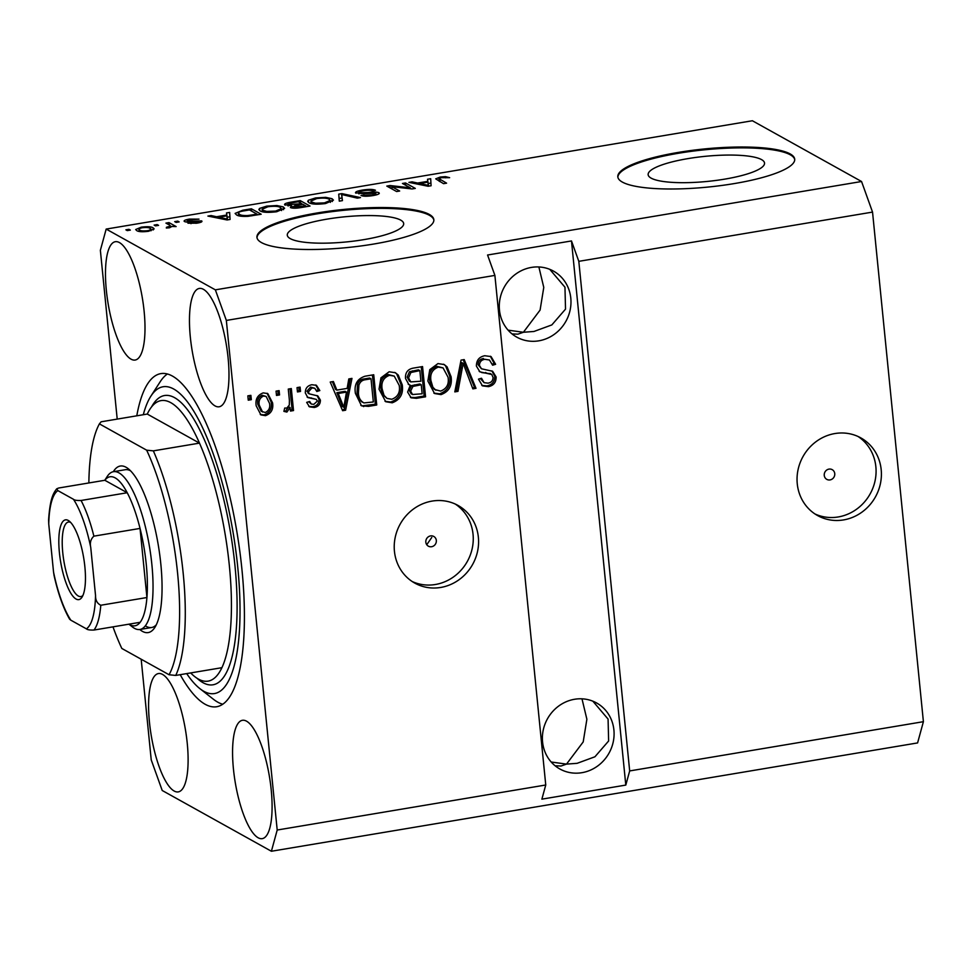 <?xml version="1.0" encoding="UTF-8"?>
<svg xmlns="http://www.w3.org/2000/svg" width="972" height="972" viewBox="0 0 972 972"><rect width="100%" height="100%" fill="white"/><g stroke="black" fill="none" stroke-linecap="round" stroke-linejoin="round"><path stroke-width="1.46" d="M724.76 179.127A58.49 12.6 -5.7 0 0 764.539 163.065A58.49 12.6 -5.7 0 0 687.921 158.618A58.49 12.6 -5.7 0 0 648.142 174.681A58.49 12.6 -5.7 0 0 724.76 179.127M363.905 239.622A58.49 12.6 -5.7 0 0 403.684 223.56A58.49 12.6 -5.7 0 0 327.066 219.125A58.49 12.6 -5.7 0 0 287.287 235.175A58.49 12.6 -5.7 0 0 363.905 239.622M373.394 244.094A88.889 19.136 -5.7 0 0 433.84 219.684A88.889 19.136 -5.7 0 0 317.407 212.929A88.889 19.136 -5.7 0 0 256.948 237.338A88.889 19.136 -5.7 0 0 373.394 244.094M433.864 220.109A88.889 19.136 -5.7 0 0 317.492 213.791A88.889 19.136 -5.7 0 0 257.021 237.763M734.249 183.587A88.889 19.136 -5.7 0 0 794.707 159.177A88.889 19.136 -5.7 0 0 678.262 152.422A88.889 19.136 -5.7 0 0 617.815 176.831A88.889 19.136 -5.7 0 0 734.249 183.587M794.719 159.615A88.889 19.136 -5.7 0 0 678.347 153.284A88.889 19.136 -5.7 0 0 617.876 177.269M830.039 479.913A5.553 5.176 119.1 0 0 832.202 469.658A5.553 5.176 119.1 0 0 824.353 473.656A5.553 5.176 119.1 0 0 830.039 479.913M843.538 519.923A44.445 41.456 119.1 0 0 880.413 483.655A44.445 41.456 119.1 0 0 860.84 437.898A44.445 41.456 119.1 0 0 834.912 433.548A44.445 41.456 119.1 0 0 798.036 469.816A44.445 41.456 119.1 0 0 817.61 515.573A44.445 41.456 119.1 0 0 843.538 519.923M815.01 513.981A44.445 41.456 119.1 0 0 838.216 516.958A44.445 41.456 119.1 0 0 874.727 482.27A44.445 41.456 119.1 0 0 858.118 436.525M431.617 546.714A5.553 5.176 119.1 0 0 433.779 536.459A5.553 5.176 119.1 0 0 425.93 540.444A5.553 5.176 119.1 0 0 431.617 546.714M427.109 544.198L431.775 537.443M440.717 587.452A44.445 41.456 119.1 0 0 477.592 551.185A44.445 41.456 119.1 0 0 458.019 505.44A44.445 41.456 119.1 0 0 432.09 501.09A44.445 41.456 119.1 0 0 395.215 537.358A44.445 41.456 119.1 0 0 414.789 583.103A44.445 41.456 119.1 0 0 440.717 587.452M412.189 581.523A44.445 41.456 119.1 0 0 435.395 584.5A44.445 41.456 119.1 0 0 471.906 549.812A44.445 41.456 119.1 0 0 455.297 504.067M581.9 772.691A37.774 35.235 119.1 0 0 613.247 741.855A37.774 35.235 119.1 0 0 596.614 702.975A37.774 35.235 119.1 0 0 574.573 699.269A37.774 35.235 119.1 0 0 543.227 730.106A37.774 35.235 119.1 0 0 559.86 768.986A37.774 35.235 119.1 0 0 581.9 772.691M581.985 698.832L586.881 719.256L583.2 741.928L566.506 764.114L577.113 763.324L594.937 756.775L608.63 740.98L608.071 719.073L592.871 701.189M538.792 340.832A37.774 35.235 119.1 0 0 570.139 309.995A37.774 35.235 119.1 0 0 553.505 271.115A37.774 35.235 119.1 0 0 531.465 267.409A37.774 35.235 119.1 0 0 500.13 298.246A37.774 35.235 119.1 0 0 516.764 337.126A37.774 35.235 119.1 0 0 538.792 340.832M538.877 266.972L543.773 287.408L540.092 310.08L523.398 332.266L534.005 331.464L551.841 324.915L565.522 309.12L564.963 287.214L549.763 269.329M258.151 837.767A59.997 17.338 -99.5 0 0 262.258 838.642A59.997 17.338 -99.5 0 0 270.447 783.323A59.997 17.338 -99.5 0 0 246.511 721.163A59.997 17.338 -99.5 0 0 242.417 720.301A59.997 17.338 -99.5 0 0 234.216 775.62A59.997 17.338 -99.5 0 0 258.151 837.767M215.043 405.907A59.997 17.338 -99.5 0 0 219.15 406.782A59.997 17.338 -99.5 0 0 227.339 351.463A59.997 17.338 -99.5 0 0 203.403 289.316A59.997 17.338 -99.5 0 0 199.309 288.441A59.997 17.338 -99.5 0 0 191.107 343.76A59.997 17.338 -99.5 0 0 215.043 405.907M131.062 359.166A59.997 17.338 -99.5 0 0 135.169 360.041A59.997 17.338 -99.5 0 0 143.358 304.722A59.997 17.338 -99.5 0 0 119.422 242.575A59.997 17.338 -99.5 0 0 115.328 241.7A59.997 17.338 -99.5 0 0 107.127 297.019A59.997 17.338 -99.5 0 0 131.062 359.166M174.17 791.026A59.997 17.338 -99.5 0 0 178.277 791.901A59.997 17.338 -99.5 0 0 186.466 736.582A59.997 17.338 -99.5 0 0 162.531 674.422A59.997 17.338 -99.5 0 0 158.424 673.56A59.997 17.338 -99.5 0 0 150.235 728.879A59.997 17.338 -99.5 0 0 174.17 791.026M180.197 674.689A168.885 48.819 -99.5 0 0 205.165 704.275A168.885 48.819 -99.5 0 0 216.72 706.729A168.885 48.819 -99.5 0 0 239.78 551.003A168.885 48.819 -99.5 0 0 172.409 376.067A168.885 48.819 -99.5 0 0 160.866 373.613A168.885 48.819 -99.5 0 0 136.785 415.822M512.037 333.943L517.955 334.149L523.398 332.266L508.089 330.152M555.146 765.802L561.063 766.009L566.506 764.114L551.185 762.012M141.183 659.223L151.231 759.91L162.215 790.491L271.395 851.253L917.592 742.924L923.4 721.686L629.674 770.93L578.814 261.334L571.487 240.947L487.567 255.016L494.894 275.404L545.754 784.999L277.202 830.027L226.342 320.432L215.359 289.85L106.179 229.076L100.371 250.314L117.211 419.102M923.4 721.686L872.54 212.09L578.814 261.334M494.894 275.404L226.342 320.432M491.783 374.487L479.864 371.826L476.402 366.092C476.377 360.296 479.172 356.846 484.773 355.74L491.067 356.578L495.623 364.293L492.61 365.205L489.451 360.005L484.87 359.312C481.334 359.871 479.524 361.936 479.451 365.484L481.456 368.777L492.622 371.268L496.109 376.954C496.194 382.348 493.63 385.58 488.406 386.662L482.501 385.872L478.479 379.141L481.492 378.242L484.092 382.676L487.956 383.15C491.273 382.64 492.974 380.732 493.047 377.391L491.783 374.487L489.985 373.43M454.811 391.898L461.044 360.114L464.203 359.591L476.001 388.338L472.866 388.873L463.146 363.358L457.982 391.364L454.811 391.898M437.959 363.589L444.24 364.561L447.084 366.881L451.093 376.747C452.345 385.677 448.991 391.631 441.033 394.608L434.557 393.526L427.862 381.012L429.77 369.652L437.959 363.589M389.128 371.778L395.41 372.738L398.265 375.071L402.274 384.936C403.526 393.867 400.16 399.82 392.202 402.797L385.726 401.715L379.031 389.201L380.951 377.841L389.128 371.778M347.138 388.399L348.802 378.934L351.973 378.4L345.607 410.208L342.63 410.706L330.225 382.045L333.396 381.522L336.871 390.112L347.138 388.399M248.261 400.185L247.836 395.859L250.885 395.349L251.323 399.674L248.261 400.185M256.207 405.871C255.15 399.383 257.495 395.057 263.242 392.882L267.822 393.611L272.585 402.894C273.557 409.285 271.2 413.537 265.514 415.652L260.958 414.923L256.207 405.871M276.498 395.446L276.06 391.133L279.11 390.623L279.547 394.936L276.498 395.446M289.413 400.476L288.271 389.079L291.321 388.569L293.52 410.561L290.47 411.071L290.118 407.56L286.898 412.067L283.897 411.375L284.735 408.033L286.837 408.082L289.316 405.057L289.413 400.476M297.468 391.935L297.043 387.609L300.093 387.099L300.53 391.424L297.468 391.935M314.782 388.265L310.554 387.123L306.933 391.206L309.23 393.854L317.832 395.92L320.396 400.075C320.396 404.267 318.354 406.733 314.248 407.475L309.485 406.843L306.666 402.372L309.667 401.46L311.332 404.06L313.822 404.352L317.382 401.023L316.24 399.358L307.808 397.572L305.342 393.028C305.22 388.411 307.383 385.653 311.854 384.73L316.435 385.313L319.837 390.574L316.823 391.485L314.782 388.265L311.951 387.901L308.343 391.983L309.375 393.939L308.1 393.223M355.412 393.368C353.99 384.499 357.198 378.788 365.059 376.213L373.722 374.755L376.735 404.984L368.461 406.381L361.523 405.834L355.412 393.368M405.506 378.448C405.154 372.543 407.827 369.081 413.501 368.084L422.541 366.565L425.566 396.807L416.453 398.326L411.132 397.815L407.633 392.081L410.281 385.191L408.92 384.669L405.506 378.448M410.257 187.803L402.457 183.465L405.506 182.955L415.299 188.41L412.055 188.945L391.85 186.685L399.662 191.022L396.612 191.533L386.807 186.089L390.076 185.543L410.257 187.803L410.354 188.762M355.971 193.234C354.671 192.116 356.797 191.059 362.374 190.087C368.68 189.127 373.054 189.188 375.496 190.281L372.58 190.864C370.745 190.135 367.635 190.099 363.249 190.767C359.713 191.363 358.291 192.006 358.996 192.699L368.181 192.505C373.224 191.849 376.759 191.897 378.801 192.675C380.076 193.707 378.132 194.679 372.956 195.591C367.282 196.478 363.297 196.441 361.001 195.481L371.705 194.971C375.046 194.424 376.383 193.829 375.714 193.173L362.835 193.768L355.473 192.675M358.838 193.841L358.692 192.371L359.105 193.865M378.91 193.841L378.801 192.675L379.311 193.221M376.152 194.935L375.714 193.173M339.277 201.155L338.73 194.145L341.877 193.622L360.466 197.595L357.319 198.13L341.609 194.497L342.448 200.621L339.277 201.155M315.548 197.948L325.742 197.34L332.072 198.713L333.445 200.135L325.584 203.537C317.103 204.594 311.562 204.302 308.926 202.686L307.699 201.386L308.403 200.22L315.548 197.948L315.633 198.774M266.717 206.125L276.911 205.529L283.253 206.902L284.614 208.324L276.753 211.726C268.284 212.783 262.732 212.491 260.095 210.875L258.868 209.563L259.573 208.409L266.717 206.125L266.802 206.963M155.52 225.881L154.123 225.103L157.172 224.581L158.57 225.37L155.52 225.881M136.785 230.643L135.679 229.538L141.219 227.169C147.38 226.415 151.34 226.634 153.114 227.849L154.147 228.906L148.595 231.275C142.519 232.029 138.583 231.822 136.785 230.643M440.243 177.038L445.516 176.649L449.635 177.669L441.252 177.694L438.943 178.617L446.585 183.161L443.536 183.672L435.723 178.848L440.243 177.038L440.328 177.888M872.54 212.09L861.557 181.509L215.359 289.85M861.557 181.509L752.377 120.747L106.179 229.076M226.84 215.031L226.476 212.965L229.647 212.431L230.072 219.465L227.096 219.964L207.911 216.076L211.082 215.553L216.574 216.744L226.84 215.031L226.926 215.845M184.522 221.567C183.38 220.693 185.02 219.866 189.443 219.089L199.005 219.137L190.257 219.684L187.402 220.96L188.738 221.203L201.69 220.899C202.626 221.713 201.046 222.466 196.952 223.171L187.948 223.208L195.822 222.624L198.774 221.495L193.392 221.677C189.115 222.272 186.15 222.236 184.522 221.567L184.073 221.069M187.341 222.126L187.207 220.753L187.511 222.126M199.029 222.77L198.774 221.495M176.126 222.418L174.717 221.64L177.779 221.13L179.176 221.908L176.126 222.418M169.638 225.176L165.945 223.11L168.994 222.6L176.126 226.573L171.935 226.452L169.59 227.752L166.334 228.031L166.467 227.266L170.55 226.075L169.638 225.176M127.296 230.607L125.898 229.829L128.948 229.319L130.345 230.097L127.296 230.607M236.512 214.873L235.103 213.415L242.733 210.244L251.396 208.786L261.189 214.241L248.054 216.319C241.967 216.598 238.116 216.112 236.512 214.873M285.173 205.214C283.52 204.108 285.525 203.075 291.175 202.115L300.226 200.609L310.019 206.052L300.907 207.583C295.974 208.409 292.463 208.397 290.385 207.558L291.612 205.87L284.553 204.533M427.862 181.327L427.51 179.261L430.681 178.727L431.094 185.761L428.117 186.26L408.933 182.371L412.104 181.849L417.608 183.04L427.862 181.327L427.947 182.141M545.754 784.999L541.878 799.154L625.798 785.084L629.674 770.93M271.395 851.253L277.202 830.027M445.638 177.827L445.516 176.649M439.21 181.266L438.943 178.617M227.12 217.254L229.914 216.78M211.203 216.744L211.082 215.553M216.683 217.85L216.574 216.744M227.071 217.886L226.986 215.833L218.724 217.218L227.557 219.137L227.084 217.983M227.266 218.651L226.986 215.833M227.63 219.866L227.557 219.137M218.834 218.287L218.724 217.218M189.516 219.818L189.443 219.089M188.835 222.09L188.738 221.203M190.986 223.694L190.876 222.624M195.894 223.329L195.822 222.624M177.876 222.126L177.779 221.13M169.237 224.945L168.994 222.6M166.54 228.019L166.467 227.266M168.739 227.873L168.654 226.986M129.045 230.315L128.948 229.319M141.292 227.922L141.219 227.169M153.309 229.914L153.114 227.849M147.659 230.692C151.037 229.866 151.839 229.088 150.065 228.359C148.983 227.497 146.347 227.29 142.155 227.752C138.789 228.578 137.988 229.368 139.761 230.085C140.843 230.947 143.467 231.154 147.659 230.692L147.732 231.409M151.049 230.765L150.065 228.359M139.907 231.579L138.935 229.246L139.154 231.458M157.27 225.577L157.172 224.581M242.818 211.07L242.733 210.244M251.627 211.131L251.396 208.786M257.082 214.934L256.997 214.119L249.488 209.94L244.251 210.815C240.667 211.349 238.699 212.03 238.347 212.844L238.602 215.723M251.918 215.796L251.845 214.982L256.997 214.119M247.568 216.355L247.495 215.565L251.845 214.982M239.744 216.003L239.574 214.362C240.643 215.262 243.279 215.663 247.495 215.565M238.347 212.844L239.574 214.362M277.008 206.465L276.911 205.529M283.532 209.709L283.253 206.902M259.803 210.693L259.573 208.409M275.586 211.094L281.394 208.628L280.179 207.4C278.271 206.198 274.165 205.979 267.883 206.757L262.1 209.259L263.181 210.377L266.668 211.398L275.586 211.094L275.659 211.896M266.765 212.346L266.668 211.398M263.339 211.957L263.181 210.377M300.457 202.941L300.226 200.609M291.831 208.008L291.612 205.87M305.828 205.93L302.9 204.302L294.601 205.76L293.277 206.963L305.828 205.93L305.901 206.744M293.398 208.166L292.949 206.611L293.094 208.154M301.745 203.658L298.319 201.751L289.425 203.33L288.21 204.691L301.745 203.658L301.83 204.485M288.332 205.918L287.809 204.266L287.967 205.894M325.839 198.276L325.742 197.34M332.351 201.532L332.072 198.713M308.622 202.504L308.403 200.22M324.405 202.905L330.213 200.439L329.01 199.224C327.09 198.009 322.996 197.802 316.714 198.58L310.931 201.07L312.012 202.188L315.499 203.209L324.405 202.905L324.49 203.707M315.596 204.169L315.499 203.209M312.17 203.768L312.012 202.188M339.362 201.131L338.73 194.145M339.155 198.47L341.962 197.996M341.974 194.582L341.877 193.622M342.387 200.633L341.609 194.497M362.447 190.913L362.374 190.087M364.063 196.174L363.929 194.898M371.79 195.785L371.705 194.971M405.737 185.288L405.506 182.955M392.093 189.018L391.85 186.685M390.331 188.046L390.076 185.543M428.154 183.55L430.936 183.076M412.225 183.04L412.104 181.849M417.717 184.145L417.608 183.04M428.093 184.182L428.008 182.129L419.758 183.514L428.591 185.433L428.093 184.182M428.288 184.947L428.008 182.129M428.664 186.162L428.591 185.433M419.868 184.583L419.758 183.514M249.585 395.568L249.913 398.885L251.323 399.674M249.913 398.885L248.164 399.188M267.106 393.259L271.188 402.116L272.585 402.894M271.188 402.116C272.16 408.495 269.803 412.748 264.117 414.874L265.514 415.652M264.117 414.874L260.265 414.485M266.158 396.467L262.075 395.252C258.455 397.026 257.033 400.063 257.835 404.364L261.189 411.278L265.283 412.493C268.916 410.743 270.325 407.705 269.536 403.416L266.158 396.467L263.485 396.029C259.852 397.803 258.443 400.841 259.232 405.142L262.598 412.055M257.835 404.364L259.232 405.142M262.075 395.252L263.485 396.029M277.81 390.841L278.15 394.158L279.547 394.936M278.15 394.158L276.4 394.45M290.021 388.788L292.11 409.783L293.52 410.561M292.11 409.783L290.361 410.075M286.898 412.067L285.501 411.29L288.708 406.782L290.118 407.56M285.501 411.29L283.945 411.205M298.793 387.318L299.121 390.635L300.53 391.424M299.121 390.635L297.371 390.938M315.706 384.973L318.439 389.796L319.837 390.574M318.439 389.796L316.495 390.38M310.554 387.123L311.951 387.901M306.933 391.206L308.343 391.983M317.079 395.58L318.998 399.298L320.396 400.075M318.998 399.298C318.998 403.489 316.957 405.956 312.85 406.697L314.248 407.475M312.85 406.697L308.829 406.405M308.622 401.776L311.332 404.06M307.128 397.098L316.24 399.358M350.37 378.667L344.21 409.431L345.607 410.208M344.21 409.431L342.229 409.759M332.388 381.692L335.474 389.335L336.871 390.112M346.482 392.093L345.084 391.315L336.834 392.7L342.411 406.527L343.809 407.304L346.482 392.093L338.232 393.478L343.809 407.304M336.834 392.7L338.232 393.478M372.422 374.973L375.338 404.206L376.735 404.984M375.338 404.206L362.325 405.822L363.722 406.6M362.325 405.822L360.831 405.397M357.064 392.117L358.461 392.895C358.498 397.524 360.333 400.877 363.965 402.93L373.333 401.971L371.012 378.801L369.615 378.023L364.378 378.898C360.855 379.226 358.559 381.097 357.489 384.535L357.064 392.117C357.101 396.746 358.935 400.087 362.556 402.141M361.523 401.715L363.965 402.93M357.489 384.535L358.899 385.313L358.461 392.895M364.378 378.898L365.776 379.675C362.252 380.003 359.956 381.875 358.899 385.313M371.012 378.801L365.776 379.675M394.705 372.385L398.265 375.071M396.855 374.281L400.865 384.159L402.274 384.936M400.865 384.159C402.116 393.089 398.763 399.042 390.805 402.019L392.202 402.797M390.805 402.019L385.034 401.29M394.243 376.103L388.107 374.524C382.154 376.808 379.688 381.303 380.696 387.998L382.652 394.62L387.05 398.423L391.825 399.261C397.925 396.916 400.379 392.287 399.213 385.398L394.243 376.103L389.505 375.301C383.551 377.586 381.085 382.081 382.093 388.788L384.049 395.397L387.05 398.423M382.652 394.62L384.049 395.397M380.696 387.998L382.093 388.788M388.107 374.524L389.505 375.301M421.24 366.784L424.157 396.017L425.566 396.807M424.157 396.017L415.056 397.548L410.451 397.366M408.228 384.207L410.281 385.191M419.843 370.611L418.446 369.834L409.467 371.729L407.147 377.136L409.406 381.121L410.804 381.899L420.9 381.218L419.843 370.611L410.864 372.507L408.556 377.914L410.804 381.899M421.253 384.754L419.855 383.976L411.496 385.665L409.236 390.294L411.12 393.745L412.529 394.523L422.152 393.782L421.253 384.754L412.893 386.443L410.634 391.072L412.529 394.523M409.236 390.294L410.634 391.072M411.496 385.665L412.893 386.443M407.147 377.136L408.556 377.914M409.467 371.729L410.864 372.507M412.383 370.854L413.793 371.632M443.536 364.196L447.084 366.881M445.686 366.104L449.696 375.97L451.093 376.747M449.696 375.97C450.947 384.9 447.594 390.853 439.636 393.83L441.033 394.608M439.636 393.83L433.864 393.101M443.062 367.914L436.926 366.335C430.985 368.619 428.518 373.114 429.527 379.821L431.483 386.443L434.472 389.468L440.656 391.072C446.743 388.727 449.21 384.11 448.043 377.209L443.062 367.914L438.336 367.112C432.382 369.396 429.916 373.892 430.924 380.599L432.88 387.221L435.869 390.246M431.483 386.443L432.88 387.221M429.527 379.821L430.924 380.599M436.926 366.335L438.336 367.112M463.194 359.762L474.603 387.561L476.001 388.338M474.603 387.561L472.489 387.913M457.982 391.364L456.585 390.586L461.736 362.58L463.146 363.358M456.585 390.586L455.018 390.853M490.35 356.238L494.213 363.516L495.623 364.293M494.213 363.516L492.342 364.087M489.451 360.005L484.87 359.312M483.473 358.534C479.937 359.093 478.127 361.147 478.054 364.707L479.451 365.484M478.054 364.707L481.456 368.777M491.905 370.94L494.712 376.176L496.109 376.954M494.712 376.176C494.797 381.571 492.233 384.803 487.008 385.884L488.406 386.662M487.008 385.884L481.82 385.434M480.362 378.582L484.092 382.676M490.386 373.71L481.65 372.555M480.253 371.778L479.196 371.401M625.798 785.084L571.487 240.947M113.311 471.712A84.443 24.409 80.5 0 1 126.056 467.265A84.443 24.409 80.5 0 1 128.195 468.698A84.443 24.409 80.5 0 1 158.315 545.28A84.443 24.409 80.5 0 1 154.815 627.487A84.443 24.409 80.5 0 1 142.434 631.363A84.443 24.409 80.5 0 1 139.761 629.504M146.201 626.345A79.996 23.121 -99.5 0 0 151.668 627.511A79.996 23.121 -99.5 0 0 156.322 624.765M190.67 672.928A142.216 41.103 -99.5 0 0 198.385 679.063A142.216 41.103 -99.5 0 0 208.105 681.129A142.216 41.103 -99.5 0 0 221.908 667.691L175.75 675.431A142.216 41.103 80.5 0 0 153.345 450.862L199.491 443.123A142.216 41.103 -99.5 0 0 170.805 402.675A142.216 41.103 -99.5 0 0 161.073 400.61A142.216 41.103 -99.5 0 0 147.27 414.06L199.491 443.123A142.216 41.103 -99.5 0 1 221.908 667.691M186.685 673.596A155.556 44.955 -99.5 0 0 199.916 688.662A155.556 44.955 -99.5 0 0 203.877 691.323A155.556 44.955 -99.5 0 0 237.775 567.441A155.556 44.955 -99.5 0 0 173.696 389.019A155.556 44.955 -99.5 0 0 150.879 396.163A155.556 44.955 -99.5 0 0 143.285 414.728M222.77 704.238A168.885 48.819 80.5 0 1 217.752 702.161A168.885 48.819 80.5 0 1 213.463 699.281L199.916 688.662M150.879 396.163L160.222 381.704A168.885 48.819 80.5 0 1 167.403 373.989M88.865 482.95A137.769 39.816 -99.5 0 1 99.399 423.877L101.112 421.799L147.27 414.06M112.983 626.855A137.769 39.816 -99.5 0 0 121.816 648.446L169.079 674.75A137.769 39.816 -99.5 0 0 146.663 450.182L153.345 450.862M99.399 423.877L146.663 450.182M169.079 674.75L175.75 675.431M130.503 470.788A79.996 23.121 -99.5 0 0 125.206 469.719L113.457 471.687A79.996 23.121 80.5 0 1 118.924 472.842A79.996 23.121 80.5 0 1 150.842 555.717A79.996 23.121 80.5 0 1 139.919 629.479A79.996 23.121 80.5 0 1 134.452 628.313A79.996 23.121 80.5 0 1 132.411 626.952L128.887 624.182M68.21 520.433A40.447 11.688 80.5 0 1 69.243 521.114A40.447 11.688 80.5 0 1 83.665 557.794A40.447 11.688 80.5 0 1 82 597.173A40.447 11.688 80.5 0 1 76.059 599.031A40.447 11.688 80.5 0 1 59.401 552.643A40.447 11.688 80.5 0 1 68.21 520.433M70.64 522.414A37.774 10.923 -99.5 0 0 68.404 522.049A37.774 10.923 -99.5 0 0 63.253 556.883A37.774 10.923 -99.5 0 0 78.319 596.018A37.774 10.923 -99.5 0 0 80.907 596.565A37.774 10.923 -99.5 0 0 82.887 595.484M128.948 624.17A75.549 21.834 -99.5 0 0 129.823 624.704A75.549 21.834 -99.5 0 0 140.15 622.299A75.549 21.834 -99.5 0 0 146.93 597.525L140.041 528.428A75.549 21.834 -99.5 0 0 127.223 492.743A75.549 21.834 -99.5 0 0 115.158 477.872A75.549 21.834 -99.5 0 0 104.83 480.277L58.672 488.017L56.728 488.807L57.883 490.617A71.114 20.558 -99.5 0 0 48.746 523.993L53.545 572.083A71.114 20.558 -99.5 0 0 70.81 620.172L86.399 628.848A71.114 20.558 -99.5 0 0 95.535 595.459L90.736 547.37A71.114 20.558 -99.5 0 0 73.471 499.292L57.883 490.617M104.757 480.29L107.187 476.523A79.996 23.121 80.5 0 1 113.457 471.687M73.471 499.292C74.419 500.228 76.958 500.616 81.065 500.483L127.223 492.743L104.83 480.277M95.535 595.459C95.438 600.222 97.188 603.49 100.784 605.252L146.93 597.525A75.549 21.834 -99.5 0 0 140.041 528.428L93.883 536.155C90.761 539.059 89.703 542.801 90.736 547.37M48.746 523.993L48.6 519.886C50.082 498.369 53.363 493.156 56.728 488.807M70.81 620.172L69.607 619.176C63.289 608.156 58.113 593.588 54.068 575.485L53.545 572.083M140.15 622.299L93.992 630.038C89.886 630.172 87.346 629.783 86.399 628.848M440.085 181.752L439.854 179.419M223.973 219.332L223.876 218.299M192.104 221.798L192.019 220.948M291.26 202.941L291.175 202.115M300.907 207.583L300.834 206.769M296.205 205.432L296.12 204.606M342.302 199.892L341.865 195.566M368.254 193.221L368.181 192.505M425.007 185.628L424.91 184.595M311.295 397.9L312.692 398.678M340.115 400.598L341.512 401.375M367.052 405.591L368.461 406.381M415.056 397.548L416.453 398.326M414.473 384.876L415.87 385.653M460.935 367.562L462.332 368.339M485.514 372.47L486.911 373.26M151.523 406.976A146.663 42.391 80.5 0 1 174.559 397.657A146.663 42.391 80.5 0 1 234.981 565.874A146.663 42.391 80.5 0 1 203.014 682.684A146.663 42.391 80.5 0 1 197 678.237M81.065 500.483A75.549 21.834 80.5 0 1 93.883 536.155M100.784 605.252A75.549 21.834 80.5 0 1 93.992 630.038M281.394 208.628L281.588 210.584M262.1 209.259L262.343 211.726M330.213 200.439L330.407 202.395M310.931 201.07L311.174 203.537M139.919 629.479L151.668 627.511"/></g></svg>
